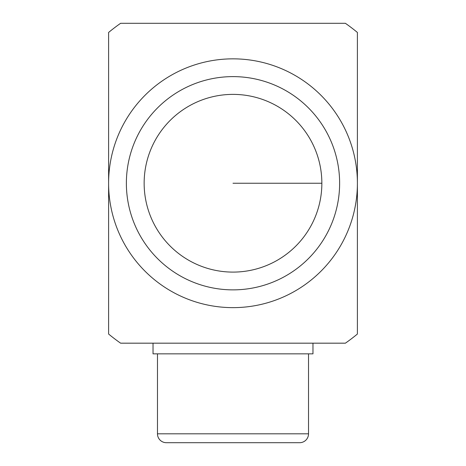 <?xml version="1.0" encoding="UTF-8"?>
<svg xmlns="http://www.w3.org/2000/svg" width="466" height="466" viewBox="0 0 466 466"><rect width="100%" height="100%" fill="white"/><g stroke="black" fill="none" stroke-linecap="round" stroke-linejoin="round"><path stroke-width="0.7" d="M108.601 183.243A124.399 124.399 0 0 0 233 307.642A124.399 124.399 0 0 0 357.399 183.243A124.399 124.399 0 0 0 233 58.844A124.399 124.399 0 0 0 108.601 183.243L108.601 334.035A195.481 195.481 0 0 0 120.607 343.18L345.393 343.18A195.481 195.481 0 0 0 357.399 334.035L357.399 32.445A195.481 195.481 0 0 0 345.393 23.3L120.607 23.3A195.481 195.481 0 0 0 108.601 32.445L108.601 183.243M126.373 183.243A106.627 106.627 0 0 1 233 76.616A106.627 106.627 0 0 1 339.627 183.243A106.627 106.627 0 0 1 233 289.869A106.627 106.627 0 0 1 126.373 183.243M321.855 183.243A88.855 88.855 0 0 1 233 272.097A88.855 88.855 0 0 1 144.145 183.243A88.855 88.855 0 0 1 233 94.382A88.855 88.855 0 0 1 321.855 183.243L233 183.243M269.732 23.3L196.268 23.3M357.399 58.844L357.399 307.642M153.029 353.845L153.029 343.18L312.971 343.18L312.971 353.845L153.029 353.845M157.473 433.817A8.883 8.883 0 0 0 166.356 442.7L299.644 442.7A8.883 8.883 0 0 0 308.527 433.817L157.473 433.817L157.473 353.845M308.527 433.817L308.527 353.845"/></g></svg>
